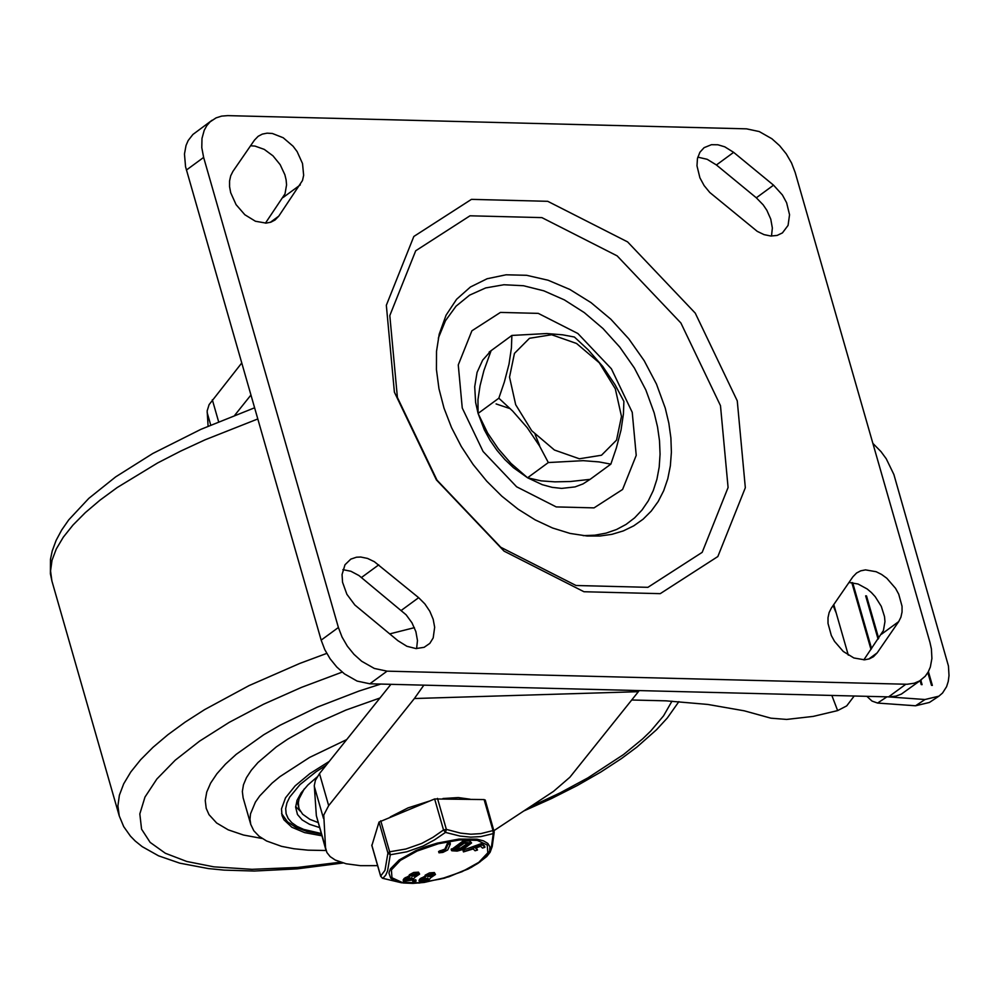 <?xml version="1.0" encoding="UTF-8"?>
<svg xmlns="http://www.w3.org/2000/svg" width="999" height="999" viewBox="0 0 999 999"><rect width="100%" height="100%" fill="white"/><g stroke="black" fill="none" stroke-linecap="round" stroke-linejoin="round"><path stroke-width="1.5" d="M377.61 865.646L360.464 865.671L346.129 863.773L335.252 860.039L330.145 856.618L326.885 852.509L325.537 847.714L323.763 815.034L328.671 805.644L414.373 698.526L638.361 691.695L639.21 690.584M414.373 698.526L423.863 685.152M638.361 691.695L569.88 777.247L553.508 791.37L494.006 830.619M390.921 684.315L319.493 773.601L315.422 780.281L314.285 785.564L316.346 815.671L325.974 850.224M241.721 363.012L209.116 404.607L207.155 410.901L208.092 426.161M234.815 415.172L250.911 395.055M590.097 479.358L583.029 483.903L575.024 486.913L561.65 488.399L552.097 487.337L542.282 484.677L527.572 477.784L541.146 480.869L554.882 481.855L570.367 481.518L590.084 479.358M548.326 462.549L539.547 446.004L527.247 427.697L512.662 411.051L498.838 398.201L504.345 382.018L509.015 364.136L511.426 347.927L511.875 335.439L546.803 333.541L562.649 334.815L574.4 337.025L588.236 349.875L602.809 366.521L615.109 384.827L623.888 401.373L623.438 413.861L621.028 430.07L616.358 447.952L610.851 464.135L599.1 461.925L583.254 460.664L548.326 462.549L527.572 477.772L513.498 467.732L504.845 459.528L496.978 450.337L490.084 440.347L484.328 429.807L478.084 413.436L487.612 433.004L498.364 448.876L510.976 463.386L527.559 477.772M498.838 398.201L478.084 413.424L475.636 402.497L474.712 386.725L477.085 372.365L482.654 360.139L491.108 350.674L483.903 370.592L480.032 385.826L477.959 399.7L478.084 413.436M632.23 412.3L611.4 368.806L577.872 333.504L538.274 313.374L500.449 312.412L471.89 330.806L458.266 364.922L462.25 407.992L483.079 451.486L516.62 486.788L556.218 506.918L594.043 507.879L622.589 489.473L636.226 455.369L632.23 412.3M438.336 338.124L445.492 320.679L456.031 306.193L469.58 295.155L485.701 287.924L503.871 284.752L523.464 285.726L543.856 290.834L564.36 299.887L584.29 312.6L602.996 328.546L619.855 347.19L634.315 367.919L645.878 390.06L654.17 412.862L657.529 426.898L659.502 440.721L660.064 454.17L659.203 467.057L656.93 479.233L653.284 490.534L648.301 500.836L642.045 509.977L634.59 517.882L626.048 524.425L616.508 529.52L606.093 533.129L594.942 535.177L583.191 535.664M665.272 408.166L656.468 384.066L644.18 360.689L628.796 338.836L610.864 319.243L590.983 302.597L569.83 289.448L548.139 280.244L526.635 275.299L506.056 274.8L487.112 278.746L470.429 287L456.593 299.288L446.066 315.197L439.21 334.178L436.526 351.286L436.438 369.593L438.961 388.698L444.018 408.166L451.523 427.572L461.288 446.491L473.114 464.485L486.725 481.168L501.823 496.178L518.081 509.165L535.127 519.855L552.584 528.009L570.067 533.429L587.187 536.013L599.899 536.026L611.987 534.315L623.314 530.906L633.728 525.849L643.094 519.205L651.273 511.051L658.179 501.523L663.698 490.709L667.782 478.783L670.354 465.884L671.39 452.197L670.891 437.887L668.831 423.139L665.272 408.166M720.479 405.656L728.084 487.512L702.185 552.347L647.914 587.325L576.023 585.501L500.736 547.252L436.988 480.132L397.402 397.452L389.81 315.584L415.721 250.761L470.005 215.796L541.895 217.62L617.157 255.881L680.893 322.989L720.479 405.656M737.262 400.861L695.254 313.124L627.609 241.908L547.739 201.311L471.441 199.363L413.836 236.463L386.338 305.269L394.393 392.157L436.401 479.907L504.058 551.136L583.953 591.733L660.239 593.656L717.844 556.543L745.329 487.724L737.262 400.861M929.969 642.444L931.418 649L931.905 658.466L930.344 667.02L928.196 671.99L925.236 676.236L919.604 680.918L914.285 683.204L907.092 684.265L387.063 671.153L374.35 668.456L361.688 661.263L353.983 654.345L347.315 646.128L342.033 637.025L338.399 627.497L203.634 157.417L201.786 147.64L201.985 138.436L204.221 130.295L206.781 125.674L210.127 121.828L216.034 117.894L221.628 116.109L227.797 115.622L746.528 128.846L759.24 131.556L771.89 138.749L779.595 145.654L786.263 153.871L791.533 162.962L795.179 172.502L929.969 642.444M733.641 152.347L724.75 146.816L717.894 144.78L711.413 144.705L704.095 147.665L699.899 152.248L697.464 158.466L696.977 165.834L699.912 177.822L704.12 185.577L709.752 192.457L757.242 231.356L764.073 234.64L770.853 236.026L777.11 235.439L782.429 232.904L788.074 225.387L789.547 214.735L786.613 202.735L782.417 194.98L773.538 185.165L733.641 152.347L716.42 164.972L756.318 197.802L763.149 204.82L766.857 210.302L770.766 219.143L772.352 228.009L771.503 236.064M397.977 640.746L406.88 646.278L415.959 648.563L424.113 647.327L429.845 643.356L433.191 637.911L434.665 627.247L433.179 619.28L429.832 611.301L424.862 603.908L418.656 597.677L374.375 561.713L367.545 558.429L360.764 557.03L356.506 557.205L350.824 559.115L344.992 564.76L342.058 574.55L342.557 582.292L346.89 594.305L354.832 604.982L397.977 640.746M852.871 576.835L831.343 608.104L829.145 612.512L828.009 617.682L828.009 623.413L831.33 635.501L834.515 641.358L843.256 651.448L853.87 657.966L864.547 659.827L869.342 658.865L873.488 656.693L877.184 652.859L898.713 621.59L900.911 617.182L902.047 612.012L902.047 606.281L898.725 594.193L895.541 588.336L886.8 578.246L881.618 574.462L876.185 571.728L865.509 569.88L860.713 570.829L856.58 573.001L852.871 576.835M278.771 216.146L302.51 180.482L303.646 175.312L302.522 163.549L297.14 151.623L293.094 146.229L283.204 137.75L272.327 133.466L267.083 133.167L262.3 134.116L258.154 136.301L254.458 140.122L232.917 171.391L230.707 175.799L229.57 180.969L229.57 186.688L230.694 192.72L236.089 204.658L244.83 214.735L255.444 221.254L266.134 223.114L270.929 222.153L275.075 219.98L278.771 216.146L270.304 222.352M212.075 120.23L192.907 134.465L188.174 140.534L186.026 145.504L184.465 154.046L185.564 166.771L321.166 640.134L324.8 649.662L330.095 658.766L336.75 666.982L344.455 673.888L357.118 681.081L369.83 683.791L888.598 696.877L895.916 696.141L901.373 694.093L921.515 679.657M697.801 157.143L707.18 159.303L716.42 164.972M342.882 569.642L350.911 571.266L358.953 575.536L406.131 614.81L411.975 622.814L415.884 631.668L417.47 640.534L416.608 648.588M848.988 582.467L858.054 584.015L867.169 588.973L871.403 592.544L875.236 596.715L881.268 606.318L884.515 616.595L884.964 621.59L883.416 630.544L863.835 659.852M250.562 145.767L255.02 146.091L264.26 149.388L272.989 155.844L280.157 164.648L284.877 174.75L286.114 179.895L286.563 184.89L285.015 193.843L265.434 223.139M610.851 464.135L589.997 479.433M554.433 450.025L531.718 430.731L515.684 404.707L509.527 377.11L514.448 353.396L529.482 338.286L551.648 334.74L576.56 343.481L599.288 362.787L615.309 388.811L621.478 416.408L616.545 440.109L601.51 455.232L579.345 458.778L554.433 450.025M511.875 335.439L489.135 352.11M496.091 403.921L510.302 408.703M535.127 434.528L539.597 445.529M854.182 696.016L846.715 705.881L837.637 710.601L813.174 716.408L786.625 719.43L770.903 718.181L744.243 710.813L707.816 704.445L666.158 700.848L631.705 699.999M833.141 605.494L835.876 612.275L833.703 604.682M872.864 443.369L880.981 451.598L886.238 458.753L893.88 474.5L948.438 665.971L949.013 675.574L948.251 681.418L946.602 686.65L942.544 693.031L938.885 696.178L924.999 699.512L915.546 705.781L929.432 702.447L938.885 696.178M915.546 705.781L877.584 703.059L886.95 696.84M866.87 696.328L872.015 701.073L877.584 703.059M888.261 696.877L924.999 699.512M927.846 672.602L931.493 685.339L932.354 685.401L928.396 671.615M851.81 582.579L870.991 649.462M871.578 648.601L852.671 582.679M920.116 680.681L921.24 684.602L922.089 684.665L920.803 680.169M878.67 638.299L866.508 595.904L865.808 596.366M866.508 595.904L865.658 595.841L878.084 639.16M321.84 835.788L304.62 832.617L291.833 827.234L283.978 819.867L282.018 815.509L281.493 808.878L285.514 797.826L295.117 785.888L309.902 773.588L329.22 761.438M326.061 850.511L308.004 850.161L293.943 848.75L281.568 846.353L266.546 840.971L259.091 836.263L253.808 830.743L250.774 824.462L250 819.33L250.512 813.848L255.419 802.097L259.765 795.903L272.065 783.116L279.932 776.635L309.603 757.417L346.703 739.585M250.774 824.462L243.119 797.764L242.345 791.508L243.469 784.777L246.466 777.647L251.323 770.217L257.954 762.549L276.298 746.915L287.787 739.11L314.735 723.988L345.941 710.064L379.97 698.001M262.2 838.498L243.519 835.039L228.222 829.844L216.646 823.001L209.016 814.66L206.206 808.341L205.257 800.499L206.743 792.045L210.639 783.091L216.908 773.75L225.462 764.135L236.201 754.345L263.711 734.764L280.145 725.199L317.395 707.092L358.978 691.058L380.769 684.065L358.978 691.058L317.395 707.092L280.145 725.199L263.711 734.764L236.201 754.345L225.462 764.135L216.908 773.75L210.639 783.091L206.743 792.045L205.257 800.499L206.206 808.341L209.016 814.66L216.646 823.001L228.222 829.844L243.519 835.039L262.2 838.498M319.468 827.522L309.515 824.287L302.135 819.904L297.477 814.497L295.642 807.192L297.078 800.249L301.198 792.794L307.917 784.977L317.095 776.985M300.374 811.275L295.667 806.543M318.032 822.514L309.877 819.367L302.635 814.197L299.325 809.165L296.853 800.823M298.851 807.791L298.326 802.846L299.038 798.863L304.283 788.86M470.079 799.2L458.304 797.564L442.969 798.526M429.433 801.073L408.042 807.891L390.284 816.932M485.214 800.236L484.103 799.562L434.64 798.963L379.033 822.052L371.903 845.479M380.806 876.485L371.778 845.054M382.28 878.109L380.669 876.061L384.965 870.366L387.924 853.059L389.647 851.797L380.756 820.791M484.103 799.562L492.994 830.569L494.218 832.042L485.227 800.012M434.64 798.963L443.531 829.982L446.366 829.395L460.539 833.116L470.904 834.215L480.769 833.628L492.994 830.569L493.256 833.603L494.218 832.042L492.22 846.528L490.122 852.272L486.763 856.505L489.585 852.921L491.221 848.613L493.256 833.603L480.819 836.6L470.704 837.162L460.039 836.076L445.492 832.404L446.366 829.395L437.475 798.388M443.531 829.982L445.479 832.404L434.59 839.847L423.014 846.066L406.793 851.81L390.284 854.769L389.647 851.797L405.881 849.013L421.678 843.456L432.929 837.349L443.531 829.982M379.033 822.052L387.924 853.059L390.284 854.769L387.6 870.816L385.776 875.087L382.854 878.321L401.511 882.779L382.567 878.283L380.669 876.285L371.778 845.279M403.534 881.33L411.85 874.625L417.307 873.288L419.617 874.1L414.822 877.347L412.737 879.969L403.534 881.33L403.159 879.994L404.17 878.421L409.078 875.898M409.39 876.96L409.315 874.787L413.636 872.489L418.519 872.152L419.617 874.1M419.393 881.73L427.697 875.024L433.154 873.688L435.477 874.5L430.681 877.746L428.583 880.369L419.393 881.73L419.006 880.394L420.017 878.82L424.925 876.285M425.237 877.359L425.162 875.186L429.483 872.889L434.365 872.552L435.477 874.5M413.074 880.993L413.499 879.994L415.472 880.044M463.449 851.897L473.176 848.95L475.062 850.761L477.447 850.074L475.536 848.101L480.631 846.265L482.517 848.076L484.927 847.302L482.629 845.067L481.093 845.154L463.449 851.897L463.074 850.561L463.948 849.874L480.706 843.818L482.242 843.73L484.54 846.066M476.273 847.839L477.497 849.987M451.61 849.45L462.874 841.133L469.78 840.971L471.59 842.956L463.249 842.469L451.985 850.786L457.155 851.111L463.012 849.475L471.59 842.956M438.986 852.809L442.869 852.409L447.702 849.987L450.324 844.08L449.325 843.818L447.889 844.53L445.267 850.436L438.986 852.809L438.598 851.473L444.88 849.1L447.502 843.206L449.962 842.619L450.262 843.855M456.306 848.563L460.751 848.026L467.682 843.343M461.138 849.362L454.533 849.762L464.335 843.131L469.143 843.656L461.138 849.362L460.751 848.026M412.55 875.399L416.096 874.387M428.409 875.798L431.955 874.774M413.299 881.767L416.108 881.006L413.049 882.142L412.912 880.431M422.527 880.107L427.26 878.221M428.259 875.911L433.004 875.199L432.467 876.023L427.722 876.722L428.259 875.911M427.784 879.457L421.853 881.018L423.564 879.345L428.321 878.645L427.784 879.457L427.435 878.233M424.937 877.734L424.55 876.398M406.668 879.707L411.401 877.821M412.4 875.511L417.157 874.799L416.608 875.624L411.875 876.323L412.4 875.511M406.531 879.807L412.462 878.246L410.751 879.919L405.994 880.631L406.531 879.807M409.078 877.334L408.703 875.998M323.501 818.443L314.31 786.4M319.493 773.601L328.671 805.644M316.346 815.671L325.537 847.714M212.325 399.775L218.606 421.69M210.714 425.025L207.155 412.587M491.208 350.587L494.006 348.539M888.598 696.877L905.818 684.253M203.634 157.417L186.401 170.055M321.166 640.134L338.399 627.497M387.063 671.153L369.83 683.791M756.318 197.802L773.538 185.165M401.423 610.302L418.656 597.677M378.746 564.847L361.513 577.472M898.713 621.59L881.48 634.215M868.705 659.078L877.184 652.859M300.299 184.89L283.079 197.527M831.855 695.454L837.637 710.601M340.447 862.199L297.777 867.432L252.035 869.33L213.873 866.845L186.763 861.475L165.335 853.246L150.137 842.382L141.571 829.17L139.823 813.923L144.98 797.052L156.88 778.995L175.237 760.189L199.563 741.146L229.246 722.339L263.511 704.258L301.498 687.374L342.207 672.102M671.977 701.173L663.561 715.833L650.674 731.106L642.632 738.885L623.513 754.57L587.899 777.871L560.139 792.856L529.732 807.117M343.007 862.986L297.053 868.868L254.27 871.041L224.101 870.117L208.267 868.556L179.733 863.148L158.591 855.843L142.195 846.64L135.227 841.033L130.432 836.126L123.701 826.623L119.256 815.933L117.907 805.893L119.393 795.154L123.701 783.803L130.794 771.965L140.597 759.764L153.009 747.302L167.907 734.715L185.152 722.115L204.558 709.652L249.088 685.589L299.737 663.448L326.748 653.396M389.66 633.903L414.41 627.659M119.256 815.933L51.898 580.968L50.549 570.966L52.023 560.277L56.281 548.975L63.299 537.187L73.002 525.037L85.302 512.637L100.075 500.099L117.17 487.562L157.642 462.949L180.619 451.136L205.132 439.785L257.767 418.968M321.178 833.491L303.708 829.407L297.015 826.373L291.82 822.726L288.174 818.506L286.126 813.76L285.702 808.566L286.913 802.971L289.722 797.052L300.037 784.552L316.134 771.69L326.111 765.321M400.399 860.376L417.157 851.036L438.361 843.743L459.815 839.934L477.26 840.371L487.237 844.967L487.799 852.809L478.796 862.349L462.038 871.69L440.834 878.983L419.393 882.791L401.948 882.354L391.958 877.759L391.408 869.917L400.399 860.376M447.502 843.206L447.889 844.53M448.951 842.482L449.325 843.818M444.88 849.1L445.267 850.436M442.932 850.087L443.306 851.423M440.059 850.611L440.434 851.947M462.874 841.133L463.249 842.469M464.61 840.659L464.997 841.995M451.461 848.85L451.848 850.186M469.78 840.971L470.167 842.307M458.379 848.688L458.766 850.024M468.494 843.393L468.731 844.217M484.49 845.891L484.877 847.227M482.242 843.73L482.629 845.067M480.706 843.818L481.093 845.154M463.948 849.874L464.323 851.21M413.499 879.994L413.886 881.33M426.61 880.319L426.223 878.983M420.404 880.156L420.017 878.82M421.578 879.295L421.191 877.959M410.751 879.919L410.377 878.583M411.925 879.058L411.576 877.834M404.558 879.757L404.17 878.421M405.731 878.895L405.344 877.559M399.15 859.989L390.372 868.918L388.936 872.989L390.671 878.109L394.355 880.681L403.296 882.991L412.987 883.391L424.263 882.429L448.838 876.81L471.191 867.432L479.832 862.025L486.863 855.606L489.597 850.998L489.935 846.877L487.849 843.431L483.441 840.821L476.935 839.185L458.916 839.085L437.225 843.131L426.273 846.503L415.959 850.574L399.15 859.989M833.79 604.557L848.301 655.157M678.883 701.623L667.32 717.981L656.593 729.67L636.925 747.052L621.59 758.478L600.824 772.04L577.247 785.539L551.585 798.513L524.163 810.813M51.898 580.968L50.412 573.838L50.487 559.253L52.21 551.011L56.106 540.409L61.663 530.044L68.756 519.842L88.836 498.351L115.672 476.873L152.835 453.471L200.886 429.345L254.558 407.804M281.581 813.586L287.512 821.827L295.816 827.347L306.918 831.418L321.353 834.115M449.962 842.619L450.349 843.955M451.173 849.262L451.548 850.599M484.54 845.966L484.927 847.302M413.049 882.142L412.662 880.806M416.108 881.006L415.721 879.669M409.403 877.022L409.016 875.686M425.262 877.422L424.875 876.086M401.511 882.779L419.268 883.029L444.418 878.196L468.319 868.968L477.909 863.386L486.763 856.505"/></g></svg>
